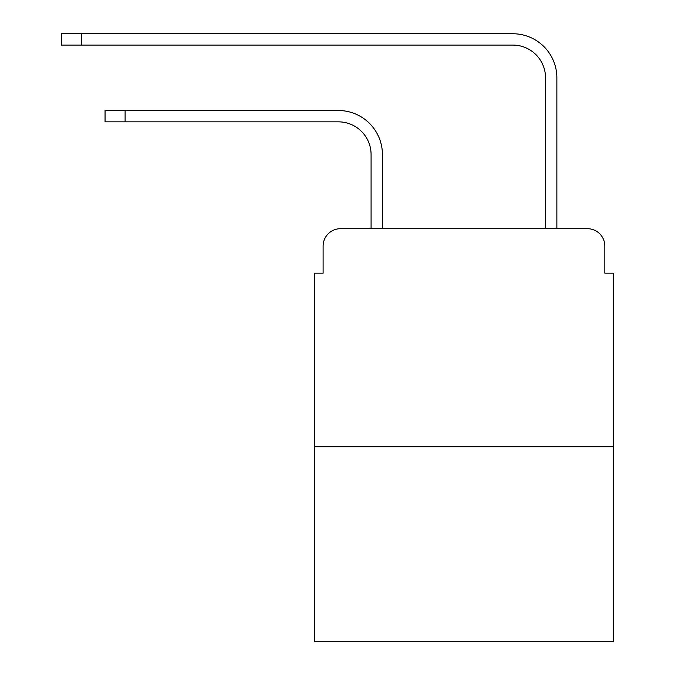 <?xml version="1.0" encoding="UTF-8"?>
<svg xmlns="http://www.w3.org/2000/svg" width="675" height="675" viewBox="0 0 675 675"><rect width="100%" height="100%" fill="white"/><g stroke="black" fill="none" stroke-linecap="round" stroke-linejoin="round"><path stroke-width="1.01" d="M323.106 246.139L323.106 273.173L323.106 246.139A17.44 17.44 0 0 1 340.554 228.69L371.081 228.69L371.081 154.55A32.712 32.712 0 0 0 338.369 121.846A32.712 32.712 0 0 1 371.081 154.55A32.712 32.712 0 0 0 338.369 121.846L105.055 121.846L105.055 110.506L125.111 110.506L125.111 121.846M613.558 446.749L314.39 446.749L314.39 641.25L613.558 641.25L613.558 273.173L604.834 273.173L604.834 246.139A17.44 17.44 0 0 0 587.393 228.69L340.554 228.69M314.39 446.749L314.39 273.173L323.106 273.173M125.111 110.506L338.369 110.506A44.044 44.044 0 0 1 382.421 154.55L382.421 228.69L382.421 154.55L382.421 228.69L545.527 228.69L545.527 77.794A32.712 32.712 0 0 0 512.814 45.09A32.712 32.712 0 0 1 545.527 77.794A32.712 32.712 0 0 0 512.814 45.09A32.712 32.712 0 0 1 545.527 77.794M556.867 228.69L556.867 77.794L556.867 228.69L556.867 77.794L556.867 228.69L587.393 228.69M604.834 273.173L604.834 246.139M61.442 33.75L81.506 33.75L81.506 45.09L61.442 45.09L61.442 33.75M556.867 77.794A44.044 44.044 0 0 0 512.814 33.75L81.506 33.75M81.506 45.09L512.814 45.09"/></g></svg>
